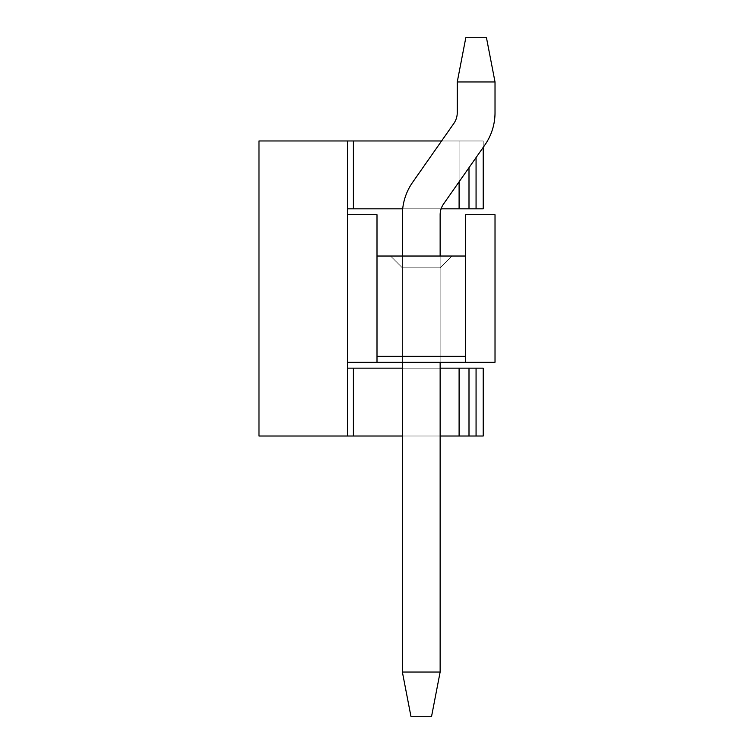 <?xml version="1.0" encoding="UTF-8"?>
<svg xmlns="http://www.w3.org/2000/svg" width="754" height="754" viewBox="0 0 754 754"><rect width="100%" height="100%" fill="white"/><g stroke="black" fill="none" stroke-linecap="round" stroke-linejoin="round"><path stroke-width="0.57" stroke-dasharray="3.77 2.83" d="M402.693 208.83L441.118 208.83A18.878 18.878 0 0 1 443.55 203.995L484.775 145.136L443.55 203.995A18.878 18.878 0 0 0 440.138 214.833L440.138 672.04L431.58 716.3L410.93 716.3L402.372 672.04L440.138 672.04L431.58 716.3L440.138 672.04L440.138 214.833L440.138 672.04L402.372 672.04L402.372 214.833A56.644 56.644 0 0 1 412.617 182.336L441.59 140.97L412.617 182.336A56.644 56.644 0 0 0 402.372 214.833L402.372 672.04L410.93 716.3L402.372 672.04L440.138 672.04L402.372 672.04L402.372 214.833A56.644 56.644 0 0 1 412.617 182.336A56.644 56.644 0 0 0 402.372 214.833L402.372 672.04L402.372 214.833A56.644 56.644 0 0 1 412.617 182.336A56.644 56.644 0 0 0 402.372 214.833A56.644 56.644 0 0 1 412.617 182.336L453.833 123.468A18.878 18.878 0 0 0 457.254 112.638L457.254 81.96L495.02 81.96L457.254 81.96L457.254 112.638L457.254 81.96L495.02 81.96L495.02 112.638L495.02 81.96L486.462 37.7L495.02 81.96L495.02 112.638L495.02 81.96L457.254 81.96L465.812 37.7L486.462 37.7L495.02 81.96L495.02 112.638L495.02 81.96L486.462 37.7L465.812 37.7L486.462 37.7L495.02 81.96L495.02 112.638L495.02 81.96L486.462 37.7L495.02 81.96L495.02 112.638L495.02 81.96L457.254 81.96L465.812 37.7L486.462 37.7L495.02 81.96L495.02 112.638L495.02 81.96L486.462 37.7L465.812 37.7L486.462 37.7L495.02 81.96L495.02 112.638L495.02 81.96L486.462 37.7L495.02 81.96L495.02 112.638A56.644 56.644 0 0 1 484.775 145.136A56.644 56.644 0 0 0 495.02 112.638A56.644 56.644 0 0 1 484.775 145.136A56.644 56.644 0 0 0 495.02 112.638A56.644 56.644 0 0 1 484.775 145.136A56.644 56.644 0 0 0 495.02 112.638A56.644 56.644 0 0 1 484.775 145.136A56.644 56.644 0 0 0 495.02 112.638A56.644 56.644 0 0 1 484.775 145.136A56.644 56.644 0 0 0 495.02 112.638A56.644 56.644 0 0 1 484.775 145.136A56.644 56.644 0 0 0 495.02 112.638A56.644 56.644 0 0 1 484.775 145.136A56.644 56.644 0 0 0 495.02 112.638A56.644 56.644 0 0 1 484.775 145.136L443.55 203.995A18.878 18.878 0 0 0 440.138 214.833L440.138 672.04L402.372 672.04L402.372 214.833A56.644 56.644 0 0 1 412.617 182.336L441.59 140.97L459.101 140.97L258.98 140.97L258.98 436.01L347.5 436.01L347.5 140.97L483.22 140.97L347.5 140.97L483.22 140.97L347.5 140.97L483.22 140.97L347.5 140.97L347.5 208.83L347.5 140.97M347.5 208.83L459.101 208.83L459.101 140.97L483.22 140.97L459.101 140.97L459.101 208.83L347.5 208.83L483.22 208.83L347.5 208.83L483.22 208.83L347.5 208.83L483.22 208.83L476.066 208.83L483.22 208.83L483.22 140.97L483.22 147.36L443.55 203.995A18.878 18.878 0 0 0 440.138 214.833L440.138 672.04L440.138 214.833L440.138 672.04L431.58 716.3L410.93 716.3L402.372 672.04L410.93 716.3L402.372 672.04L410.93 716.3L402.372 672.04L440.138 672.04L440.138 214.833L440.138 672.04L402.372 672.04L410.93 716.3L402.372 672.04L440.138 672.04L431.58 716.3L410.93 716.3L402.372 672.04L402.372 214.833L402.372 672.04L410.93 716.3L431.58 716.3L410.93 716.3L431.58 716.3L440.138 672.04L440.138 214.833L440.138 672.04L402.372 672.04L440.138 672.04L431.58 716.3L410.93 716.3L431.58 716.3L440.138 672.04L440.138 214.833L440.138 672.04L402.372 672.04L402.372 214.833L402.372 672.04L410.93 716.3L431.58 716.3L440.138 672.04L431.58 716.3L410.93 716.3L431.58 716.3L440.138 672.04L440.138 214.833A18.878 18.878 0 0 1 443.55 203.995L483.22 147.36L443.55 203.995A18.878 18.878 0 0 0 440.138 214.833A18.878 18.878 0 0 1 443.55 203.995L483.22 147.36L443.55 203.995A18.878 18.878 0 0 0 440.138 214.833L440.138 672.04L402.372 672.04L440.138 672.04L431.58 716.3L410.93 716.3L402.372 672.04L402.372 214.833L402.372 672.04L440.138 672.04L402.372 672.04L402.372 214.833A56.644 56.644 0 0 1 412.617 182.336L453.833 123.468A18.878 18.878 0 0 0 457.254 112.638A18.878 18.878 0 0 1 453.833 123.468A18.878 18.878 0 0 0 457.254 112.638A18.878 18.878 0 0 1 453.833 123.468A18.878 18.878 0 0 0 457.254 112.638L457.254 81.96L465.812 37.7L486.462 37.7L465.812 37.7L486.462 37.7L465.812 37.7L486.462 37.7L465.812 37.7L457.254 81.96L457.254 112.638A18.878 18.878 0 0 1 453.833 123.468A18.878 18.878 0 0 0 457.254 112.638L457.254 81.96L465.812 37.7L457.254 81.96L457.254 112.638A18.878 18.878 0 0 1 453.833 123.468A18.878 18.878 0 0 0 457.254 112.638L457.254 81.96L465.812 37.7L457.254 81.96L457.254 112.638A18.878 18.878 0 0 1 453.833 123.468A18.878 18.878 0 0 0 457.254 112.638L457.254 81.96L465.812 37.7L486.462 37.7L465.812 37.7L457.254 81.96L457.254 112.638A18.878 18.878 0 0 1 453.833 123.468A18.878 18.878 0 0 0 457.254 112.638L457.254 81.96L465.812 37.7L457.254 81.96L457.254 112.638A18.878 18.878 0 0 1 453.833 123.468L412.617 182.336A56.644 56.644 0 0 0 402.372 214.833L402.372 672.04L410.93 716.3L431.58 716.3L440.138 672.04L431.58 716.3L410.93 716.3L431.58 716.3L440.138 672.04M465.51 256.03L465.51 356.35L465.51 214.73L465.51 356.35L465.51 214.73L465.51 356.35L465.51 214.73L465.51 356.35L465.51 214.73L465.51 356.35L377 356.35L377 362.25L347.5 362.25L347.5 214.73L377 214.73L347.5 214.73L347.5 362.25L465.51 362.25L465.51 256.03L465.51 356.35L377 356.35L465.51 356.35L465.51 362.25L465.51 356.35L377 356.35L377 362.25L465.51 362.25L465.51 356.35L377 356.35L377 362.25L347.5 362.25L347.5 214.73L347.5 362.25L347.5 214.73L377 214.73L377 362.25L377 214.73L347.5 214.73L377 214.73L377 356.35L377 214.73L377 356.35L377 214.73L377 356.35L377 256.03L377 356.35L377 256.03L465.51 256.03L465.51 214.73L495.02 214.73L495.02 362.25L465.51 362.25L465.51 356.35L377 356.35L377 256.03M353.4 368.15L353.4 436.01L347.5 436.01L347.5 368.15L347.5 436.01L347.5 368.15L347.5 436.01L347.5 368.15L476.066 368.15L347.5 368.15L347.5 436.01L483.22 436.01L347.5 436.01L483.22 436.01L483.22 368.15L459.101 368.15L483.22 368.15L468.997 368.15L468.997 436.01L347.5 436.01L468.997 436.01L468.997 368.15L468.997 436.01L468.997 368.15L468.997 436.01L468.997 368.15L347.5 368.15M459.101 208.83L459.101 140.97L459.101 208.83L476.066 208.83L459.101 208.83L459.101 140.97L459.101 181.799M347.5 436.01L459.101 436.01L459.101 368.15M440.138 436.01L402.372 436.01M353.4 436.01L459.101 436.01M402.372 368.15L440.138 368.15M402.372 256.03L402.372 362.25L440.138 362.25L440.138 256.03M495.02 81.96L457.254 81.96L465.812 37.7L486.462 37.7L495.02 81.96L457.254 81.96L457.254 112.638L457.254 81.96L465.812 37.7L457.254 81.96L495.02 81.96L457.254 81.96L495.02 81.96L457.254 81.96L495.02 81.96L486.462 37.7L495.02 81.96L457.254 81.96M484.775 145.136L443.55 203.995A18.878 18.878 0 0 0 441.118 208.83A18.878 18.878 0 0 1 443.55 203.995L484.775 145.136L443.55 203.995A18.878 18.878 0 0 0 441.118 208.83A18.878 18.878 0 0 1 443.55 203.995L484.775 145.136L443.55 203.995A18.878 18.878 0 0 0 440.138 214.833M453.833 123.468L412.617 182.336A56.644 56.644 0 0 0 402.372 214.833A56.644 56.644 0 0 1 412.617 182.336L441.59 140.97L412.617 182.336A56.644 56.644 0 0 0 402.372 214.833A56.644 56.644 0 0 1 412.617 182.336L453.833 123.468L412.617 182.336A56.644 56.644 0 0 0 402.372 214.833L402.372 672.04M377 356.35L377 362.25L377 356.35L377 362.25L377 356.35L377 362.25L495.02 362.25L465.51 362.25L495.02 362.25L465.51 362.25L495.02 362.25L495.02 214.73L465.51 214.73L495.02 214.73L495.02 362.25L495.02 214.73L465.51 214.73L495.02 214.73L495.02 362.25L495.02 214.73L465.51 214.73L495.02 214.73L495.02 362.25L495.02 214.73L465.51 214.73L495.02 214.73L465.51 214.73L495.02 214.73L495.02 362.25L495.02 214.73L465.51 214.73L495.02 214.73L495.02 362.25L465.51 362.25L465.51 356.35L377 356.35L377 362.25L377 356.35L377 362.25L347.5 362.25L377 362.25L347.5 362.25L377 362.25L377 356.35L377 362.25L347.5 362.25L347.5 214.73L347.5 362.25L377 362.25L347.5 362.25L377 362.25L377 356.35L377 362.25L347.5 362.25L347.5 214.73L347.5 362.25L347.5 214.73L377 214.73L347.5 214.73L347.5 362.25L465.51 362.25L465.51 356.35L377 356.35L377 362.25L495.02 362.25L465.51 362.25L465.51 356.35L377 356.35L377 362.25L465.51 362.25L465.51 356.35L377 356.35L377 362.25L465.51 362.25L465.51 356.35L377 356.35L377 362.25L465.51 362.25L465.51 356.35L377 356.35L377 362.25L377 356.35L377 362.25L495.02 362.25L495.02 214.73L495.02 362.25L465.51 362.25L465.51 356.35L377 356.35L377 362.25L465.51 362.25L465.51 356.35L377 356.35L377 362.25L465.51 362.25L465.51 356.35L377 356.35L377 362.25L465.51 362.25L465.51 356.35L377 356.35L377 362.25L377 356.35L377 362.25L495.02 362.25L465.51 362.25L465.51 356.35L377 356.35L377 362.25L495.02 362.25L495.02 214.73L465.51 214.73L495.02 214.73L495.02 362.25L465.51 362.25L465.51 356.35M440.138 362.25L440.138 267.83L440.138 362.25L440.138 267.83L440.138 362.25L440.138 267.83L451.938 256.03L440.138 267.83L402.372 267.83L440.138 267.83L451.938 256.03L440.138 267.83L402.372 267.83L440.138 267.83L451.938 256.03L440.138 267.83L402.372 267.83L440.138 267.83L451.938 256.03L440.138 267.83L402.372 267.83L440.138 267.83L451.938 256.03L440.138 267.83L402.372 267.83L440.138 267.83L440.138 362.25L440.138 267.83L440.138 362.25L402.372 362.25L440.138 362.25L440.138 267.83L440.138 362.25L402.372 362.25L440.138 362.25L440.138 267.83L402.372 267.83L402.372 362.25L440.138 362.25L402.372 362.25L440.138 362.25L440.138 267.83L402.372 267.83L402.372 362.25L440.138 362.25L402.372 362.25L440.138 362.25L440.138 267.83L451.938 256.03L390.572 256.03L451.938 256.03L390.572 256.03L451.938 256.03L390.572 256.03L451.938 256.03L390.572 256.03L451.938 256.03L390.572 256.03L451.938 256.03L390.572 256.03L451.938 256.03L390.572 256.03L451.938 256.03L390.572 256.03L451.938 256.03L440.138 267.83L402.372 267.83L390.572 256.03L402.372 267.83L390.572 256.03L402.372 267.83L390.572 256.03L402.372 267.83L390.572 256.03L402.372 267.83L390.572 256.03L402.372 267.83L390.572 256.03L402.372 267.83L390.572 256.03L402.372 267.83L390.572 256.03L402.372 267.83L402.372 362.25L440.138 362.25L402.372 362.25L402.372 267.83L402.372 362.25L402.372 267.83L402.372 362.25L402.372 267.83L402.372 362.25L402.372 267.83L402.372 362.25L440.138 362.25L440.138 267.83L451.938 256.03L440.138 267.83L402.372 267.83L402.372 362.25L402.372 267.83L402.372 362.25L440.138 362.25L440.138 267.83L402.372 267.83L402.372 362.25L440.138 362.25L440.138 267.83L451.938 256.03L440.138 267.83L402.372 267.83L402.372 362.25M347.5 214.73L377 214.73L347.5 214.73L377 214.73L347.5 214.73L347.5 362.25L347.5 214.73L377 214.73L347.5 214.73L347.5 362.25L347.5 214.73L377 214.73L347.5 214.73L347.5 362.25M377 362.25L465.51 362.25M353.4 140.97L353.4 208.83M468.997 167.661L468.997 208.83M476.066 157.577L476.066 208.83M476.066 436.01L476.066 368.15M468.997 436.01L468.997 368.15M483.22 140.97L483.22 208.83L483.22 140.97M483.22 368.15L483.22 436.01L483.22 368.15"/><path stroke-width="1.13" d="M347.5 140.97L347.5 436.01L258.98 436.01L258.98 140.97L441.59 140.97L453.833 123.468L412.617 182.336A56.644 56.644 0 0 0 402.372 214.833L402.372 256.03M402.693 208.83L347.5 208.83M440.138 256.03L440.138 214.833A18.878 18.878 0 0 1 443.55 203.995L484.775 145.136L483.22 147.36L483.22 208.83L441.118 208.83A18.878 18.878 0 0 0 440.138 214.833A18.878 18.878 0 0 1 443.55 203.995L484.775 145.136A56.644 56.644 0 0 0 495.02 112.638L495.02 81.96L457.254 81.96L465.812 37.7L486.462 37.7L495.02 81.96M440.138 368.15L483.22 368.15L483.22 436.01L440.138 436.01M402.372 436.01L347.5 436.01M347.5 368.15L402.372 368.15M453.833 123.468L412.617 182.336L453.833 123.468A18.878 18.878 0 0 0 457.254 112.638L457.254 81.96M402.372 362.25L402.372 672.04L440.138 672.04L440.138 362.25M440.138 672.04L431.58 716.3L410.93 716.3L402.372 672.04M440.138 214.833A18.878 18.878 0 0 1 441.118 208.83A18.878 18.878 0 0 0 440.138 214.833A18.878 18.878 0 0 1 441.118 208.83A18.878 18.878 0 0 0 440.138 214.833A18.878 18.878 0 0 1 443.55 203.995L484.775 145.136M377 256.03L465.51 256.03L465.51 356.35L377 356.35L377 214.73L347.5 214.73M465.51 256.03L465.51 214.73L495.02 214.73L495.02 362.25L465.51 362.25L465.51 356.35M347.5 362.25L465.51 362.25M377 356.35L377 362.25M353.4 208.83L353.4 140.97M459.101 208.83L459.101 181.799M468.997 208.83L468.997 167.661M476.066 208.83L476.066 157.577M353.4 436.01L353.4 368.15M476.066 436.01L476.066 368.15M468.997 436.01L468.997 368.15M459.101 436.01L459.101 368.15"/></g></svg>

